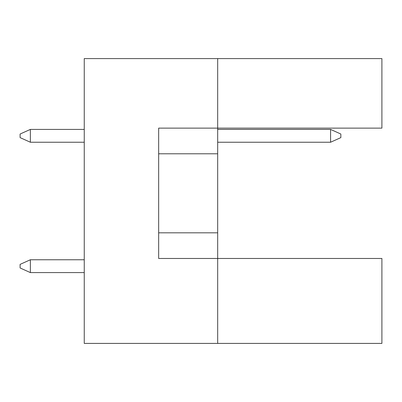 <?xml version="1.0" encoding="UTF-8"?>
<svg xmlns="http://www.w3.org/2000/svg" width="402" height="402" viewBox="0 0 402 402"><rect width="100%" height="100%" fill="white"/><g stroke="black" fill="none" stroke-linecap="round" stroke-linejoin="round"><path stroke-width="0.6" d="M217.678 153.785L217.678 128.127L381.9 128.127L381.9 58.591L217.678 58.591L217.678 128.127L158.659 128.127L158.659 258.476L217.678 258.476L217.678 153.785L158.659 153.785M381.9 343.408L381.9 258.476L217.678 258.476L217.678 343.408L381.9 343.408M217.678 343.408L84.249 343.408L84.249 58.591L217.678 58.591M158.659 232.818L217.678 232.818M84.249 259.762L30.366 259.762L30.366 272.591L84.249 272.591M30.366 272.591L20.1 267.973L20.1 264.38L30.366 259.762M330.58 142.238L330.58 129.409L340.846 134.027L340.846 137.62L330.58 142.238L217.678 142.238M330.58 129.409L217.678 129.409M84.249 129.409L30.366 129.409L30.366 142.238L84.249 142.238M30.366 142.238L20.1 137.62L20.1 134.027L30.366 129.409"/></g></svg>
